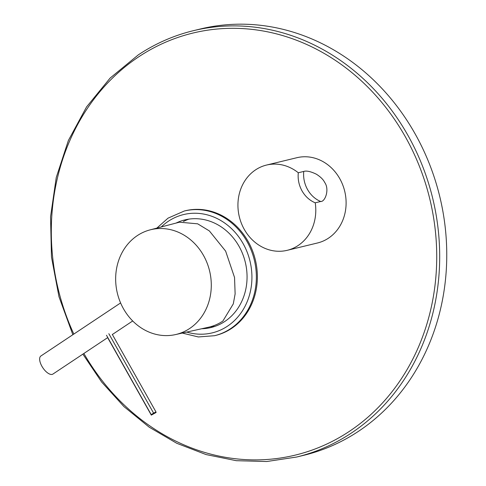 <?xml version="1.0" encoding="UTF-8"?>
<svg xmlns="http://www.w3.org/2000/svg" width="486" height="486" viewBox="0 0 486 486"><rect width="100%" height="100%" fill="white"/><g stroke="black" fill="none" stroke-linecap="round" stroke-linejoin="round"><path stroke-width="0.73" d="M222.867 321.076A54.505 47.992 76.4 0 1 208.464 327.242L175.41 334.605A53.879 47.44 76.4 0 1 119.726 300.791A53.879 47.44 76.4 0 1 137.301 235.619A53.879 47.44 -103.6 0 1 150.046 229.884L179.431 222.193L197.668 223.821L209.363 230.929L225.632 251.116L234.538 277.47L235.127 293.89L233.298 303.878L222.867 321.076M175.41 334.605A53.879 47.44 76.4 0 0 189.643 328.512A53.879 47.44 -103.6 0 0 206.902 262.525A53.879 47.44 -103.6 0 0 150.046 229.884M156.103 412.48L151.31 415.129L151.225 414.655L153.576 413.088L156.012 412L156.103 412.48M156.012 412L112.284 334.386M153.576 413.088L108.828 333.682M151.225 414.655L106.477 335.243M151.31 415.129L107.576 337.521M107.649 337.642L52.913 374.074A10.856 4.903 -123.6 0 1 52.172 374.396A10.856 4.903 -123.6 0 1 42.343 367.009A10.856 4.903 -123.6 0 1 40.885 356.001L120.601 302.936M82.869 354.136L101.671 382.051L123.966 406.6L149.214 427.188L176.807 443.311L206.076 454.568L236.299 460.692L266.741 461.518L296.654 457.028L303.732 455.315A219.332 193.118 -103.6 0 0 358.638 431.21A219.332 193.118 76.4 0 0 429.545 164.25A219.332 193.118 76.4 0 0 200.469 28.972L193.398 30.685C173.751 35.466 155.405 43.521 138.34 54.851L110.146 78.058L86.569 106.92L68.398 140.442L56.255 177.481L50.55 216.78L51.473 256.997L58.988 296.764L72.845 334.726M176.09 223.068A55.38 48.764 76.4 0 1 184.868 219.897A55.38 48.764 76.4 0 1 242.714 254.056A55.38 48.764 76.4 0 1 224.805 321.465A55.38 48.764 -103.6 0 1 210.942 327.546A55.38 48.764 -103.6 0 1 201.684 328.749M183.41 221.495A55.38 48.764 76.4 0 1 188.963 219.113M210.341 326.774A55.38 48.764 -103.6 0 0 214.94 326.373M185.33 210.76A64.152 56.485 76.4 0 1 252.337 250.326A64.152 56.485 76.4 0 1 231.597 328.415A64.152 56.485 -103.6 0 1 215.535 335.462L214.526 335.711A64.152 56.485 -103.6 0 0 230.583 328.658A64.152 56.485 -103.6 0 0 251.329 250.576A64.152 56.485 -103.6 0 0 184.322 211.003L185.33 210.76M339.763 178.654A43.868 38.625 -103.6 0 0 296.855 157.713L266.535 165.058A43.868 38.625 -103.6 0 0 244.276 229.38A43.868 38.625 76.4 0 0 287.19 250.32L317.504 242.982A43.868 38.625 76.4 0 0 339.763 178.654M303.744 171.436C306.52 170.537 310.748 171.467 316.429 174.231C320.639 176.94 323.366 179.638 324.605 182.329C329.818 189.327 325.098 201.994 320.681 201.496A27.416 24.142 76.4 0 1 303.744 171.436L298.295 172.755A43.868 38.625 -103.6 0 0 266.535 165.058M298.295 172.755C297.669 179.188 298.914 185.233 302.037 190.901C305.263 196.496 309.661 200.469 315.232 202.814L320.681 201.496M315.232 202.814A43.868 38.625 76.4 0 1 287.19 250.32M296.654 457.028A219.332 193.118 -103.6 0 0 351.56 432.923A219.332 193.118 -103.6 0 0 422.474 165.963A219.332 193.118 -103.6 0 0 193.398 30.685M83.865 353.474A217.139 191.186 -103.6 0 0 349.489 431.282A217.139 191.186 -103.6 0 0 405.312 136.736A217.139 191.186 -103.6 0 0 138.546 56.923A217.139 191.186 -103.6 0 0 73.829 334.07M186.758 332.078A60.865 53.588 -103.6 0 0 227.472 326.191A60.865 53.588 -103.6 0 0 243.121 243.632A60.865 53.588 -103.6 0 0 168.344 221.258A60.865 53.588 -103.6 0 0 161.291 226.938M132.702 320.967L112.351 334.514M184.322 211.003L168.035 218.153L156.857 228.098M182.28 333.074L198.349 336.956L214.526 335.711"/></g></svg>
